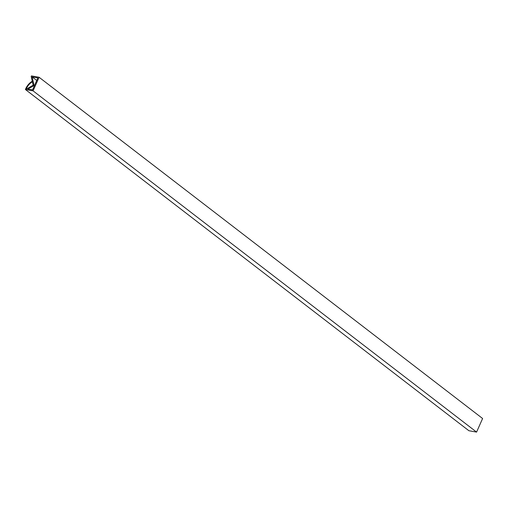 <?xml version="1.0" encoding="UTF-8"?>
<svg xmlns="http://www.w3.org/2000/svg" width="508" height="508" viewBox="0 0 508 508"><rect width="100%" height="100%" fill="white"/><g stroke="black" fill="none" stroke-linecap="round" stroke-linejoin="round"><path stroke-width="0.76" d="M25.819 88.544A11.582 7.912 127.6 0 1 32.144 81.28L32.271 81.858A10.814 7.391 -52.4 0 0 26.372 88.64L26.067 88.735M27.883 89.059L32.556 89.884L37.852 77.927L32.137 76.918L33.947 85.001L33.585 85.82L27.883 89.059M33.585 85.82L34.163 86.258M33.947 85.001L34.519 85.446M32.137 76.918L36.735 80.454M31.42 75.908L39.091 77.267L482.6 418.503L476.58 432.092L468.909 430.733L25.4 89.497L25.762 88.684L26.829 88.868L33.16 85.192L31.191 76.422L31.42 75.908M39.091 77.267L33.071 90.856L25.4 89.497M33.071 90.856L476.58 432.092"/></g></svg>
